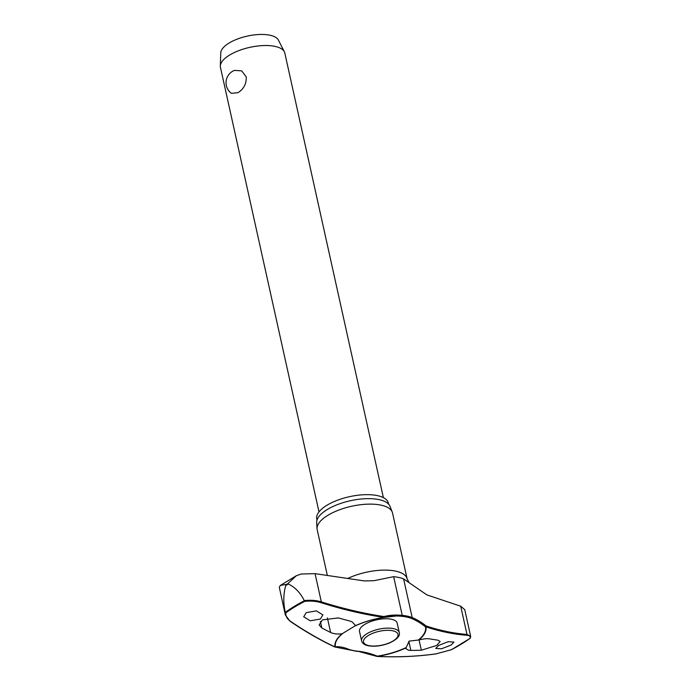 <?xml version="1.0" encoding="UTF-8"?>
<svg xmlns="http://www.w3.org/2000/svg" width="691" height="691" viewBox="0 0 691 691"><rect width="100%" height="100%" fill="white"/><g stroke="black" fill="none" stroke-linecap="round" stroke-linejoin="round"><path stroke-width="1.04" d="M383.825 617.426A0.656 0.441 -104.1 0 0 383.911 616.553L383.678 617.4A46.513 18.579 167.5 0 0 355.243 625.787L342.071 633.794C337.476 634.312 333.667 633.872 330.618 632.472A482.344 241.833 -117.1 0 1 321.833 627.964L319.147 624.975L322.386 619.896L338.365 617.909A482.344 327.335 53.8 0 0 349.577 620.941L352.134 621.865L355.165 625.096L355.209 625.908A46.107 18.424 -12.5 0 1 383.635 617.486A0.656 0.441 -104.1 0 0 383.825 617.426M334.859 647.001A0.656 0.579 -94.8 0 0 335.057 647.026L335.057 647.026A0.656 0.579 -94.8 0 0 335.446 646.802A0.656 0.605 167.5 0 1 335.075 646.966A481.126 223.107 -115.7 0 1 290.436 621.269C286.946 618.816 285.443 615.983 285.919 612.77A119.051 47.558 -12.5 0 1 294.72 606.957A119.051 47.558 -12.5 0 1 304.619 601.395L304.342 600.747A119.534 47.757 167.5 0 0 294.271 606.404A119.534 47.757 167.5 0 0 285.331 612.312L285.323 614.964L279.319 587.29L280.33 585.432L288.302 584.016A123.257 49.242 167.5 0 0 287.015 584.793A123.257 49.242 167.5 0 0 285.737 585.579C283.319 594.191 283.172 603.062 285.297 612.183M418.893 640.013A46.513 18.579 167.5 0 0 425.889 626.841A0.656 0.536 -71.9 0 0 426.226 626.011L425.483 626.849A46.107 18.424 -12.5 0 1 418.392 640.03L418.893 640.013C423.333 638.821 426.969 638.441 429.793 638.881A482.344 241.833 62.9 0 0 437.869 640.16L440.184 641.49L436.703 645.454L421.337 650.214A482.344 327.335 -126.2 0 1 410.843 650.412L408.45 650.222L405.747 648.495L409.124 641.127L418.392 640.03M405.721 647.743A46.107 18.424 -12.5 0 1 377.295 656.156L376.915 656.407A0.656 0.656 0 0 0 377.131 656.45L377.286 656.407A46.513 18.579 167.5 0 0 405.721 648.028M470.329 638.121L470.64 636.299L464.749 609.652L460.724 606.223L426.848 594.873L403.604 578.911A40.717 16.264 167.5 0 0 393.645 576.683L373.969 580.699L364.52 580.941L315.061 573.651L301.129 574.022L296.266 575.767L285.737 585.579M317.014 520.021L316.78 518.941A36.666 14.649 -12.5 0 1 326.929 505.268A36.666 14.649 -12.5 0 1 364.693 494.696A36.666 14.649 -12.5 0 1 388.359 503.065L388.601 504.154M327.353 575.517L317.195 529.677A38.575 15.409 -12.5 0 1 317.065 528.745A38.575 15.409 -12.5 0 1 327.88 515.296A38.575 15.409 -12.5 0 1 366.515 504.214A38.575 15.409 -12.5 0 1 392.246 512.074A38.575 15.409 -12.5 0 1 392.523 512.981L407.154 578.972A38.575 15.409 -12.5 0 0 385.353 570.11A38.575 15.409 -12.5 0 0 347.633 578.522M392.246 512.074L390.044 506.399A37.651 15.038 167.5 0 0 364.926 498.729A37.651 15.038 167.5 0 0 327.223 509.543A37.651 15.038 167.5 0 0 316.659 522.664L317.065 528.745M383.773 617.452A80.933 57.267 -128.4 0 1 396.228 616.009A80.933 57.267 -128.4 0 1 401.817 616.303A39.767 15.884 -12.5 0 1 411.534 618.48A80.933 37.53 -115.7 0 1 425.483 626.849A0.656 0.605 -12.5 0 0 425.889 626.841A481.126 223.107 64.3 0 0 466.693 635.254C469.699 635.521 470.804 636.558 470.018 638.372A119.051 47.558 -12.5 0 1 461.217 644.185A119.051 47.558 -12.5 0 1 451.318 649.747L451.387 649.436M438.535 645.454L448.2 641.706L453.935 642.077L451.154 645.04L441.497 648.797L435.753 648.426L438.535 645.454M470.39 637.871L470.018 638.372M364.874 624.327A19.288 7.705 -12.5 0 1 384.74 618.765A19.288 7.705 -12.5 0 1 397.195 623.17L399.268 632.541A19.288 7.705 167.5 0 0 393.689 628.663A19.288 7.705 167.5 0 0 366.956 633.707A19.288 7.705 167.5 0 0 361.609 640.894L359.527 631.522A19.288 7.705 -12.5 0 1 364.874 624.327M304.619 601.395C310.527 600.729 315.986 601.153 320.995 602.682A481.126 340.447 51.6 0 0 383.678 617.4L383.643 617.495A0.656 0.656 0 0 0 383.704 617.478L396.228 616.009M306.234 612.641L316.34 610.879L322.878 614.878L320.365 619.032L310.259 620.803L303.72 616.804L306.234 612.641M383.375 497.615L284.822 53.086A32.969 13.172 167.5 0 0 284.364 51.808A32.969 13.172 167.5 0 0 261.958 45.632A32.969 13.172 167.5 0 0 229.576 55.073A32.969 13.172 167.5 0 0 220.317 66.008A32.969 13.172 167.5 0 0 220.446 67.364L318.992 511.884M234.499 70.387L241.669 70.862L246.238 76.891C246.497 83.844 243.724 89.113 237.92 92.698L231.416 93.345A13.189 13.189 0 0 1 234.499 70.387M284.364 51.808L278.413 40.104A29.678 11.859 167.5 0 0 258.244 34.55A29.678 11.859 167.5 0 0 229.101 43.041A29.678 11.859 167.5 0 0 220.774 52.887L220.317 66.008M377.001 656.407L377.131 656.45C397.351 657.383 416.984 656.528 436.021 653.885L436.133 653.841A481.126 340.447 -128.4 0 1 377.286 656.407L377.295 656.156A80.933 57.267 51.6 0 0 357.748 651.198L376.915 656.407M357.748 651.198A39.767 15.884 -12.5 0 1 348.031 649.022A80.933 37.53 64.3 0 0 335.446 646.802A46.107 18.424 -12.5 0 1 342.537 633.612M342.071 633.794A46.513 18.579 167.5 0 0 335.075 646.966A0.656 0.51 115.1 0 1 334.729 646.966A0.656 0.656 0 0 0 335.057 647.026L357.402 651.449M285.34 612.312L285.919 612.77M401.817 616.303L402.222 615.353A81.521 57.69 51.6 0 0 383.911 616.553A480.47 339.981 -128.4 0 1 321.315 601.852C316.107 600.298 310.432 599.892 304.29 600.634L304.342 600.747M451.318 649.747L436.133 653.841M470.631 636.273L466.969 634.416A0.656 0.561 94.3 0 1 466.693 635.254M304.29 600.634C300.291 592.653 294.962 587.108 288.302 584.016M348.031 649.022A0.656 0.518 111.8 0 1 347.435 649.212M460.724 606.223L466.969 634.416A480.47 222.804 -115.7 0 1 426.226 626.011A81.521 37.806 64.3 0 0 412.181 617.581A40.717 16.264 167.5 0 0 402.222 615.353L393.645 576.683M411.534 618.48A0.656 0.518 -68.2 0 0 412.181 617.581L403.604 578.911M327.396 617.909L330.618 632.472M393.101 640.954A17.638 7.048 167.5 0 0 392.885 630.823A17.638 7.048 167.5 0 0 368.433 635.435A17.638 7.048 167.5 0 0 368.649 645.567A17.638 7.048 167.5 0 0 393.101 640.954M320.391 621.468L321.833 627.964M419.066 639.961L421.337 650.214M408.822 641.317L410.843 650.412M289.9 620.959A0.656 0.458 -55.8 0 0 290.436 621.269M315.061 573.651L321.315 601.852L320.995 602.682M280.33 585.432L296.266 575.767M436.021 653.885L451.361 649.747L470.182 638.294M408.856 582.185L407.154 578.972M361.609 640.894C362.239 643.286 364.356 644.893 367.966 645.696C374.531 646.88 381.665 645.99 389.37 643.019C396.988 639.503 400.296 636.014 399.268 632.541M355.217 625.908C363.837 621.943 373.313 619.136 383.643 617.495M334.729 646.966C320.08 640.099 305.189 631.531 290.056 621.252L285.323 614.964"/></g></svg>
